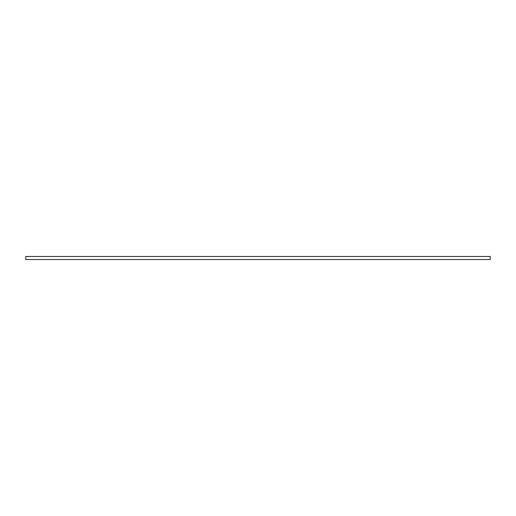 <?xml version="1.0" encoding="UTF-8"?>
<svg xmlns="http://www.w3.org/2000/svg" width="516" height="516" viewBox="0 0 516 516"><rect width="100%" height="100%" fill="white"/><g stroke="black" fill="none" stroke-linecap="round" stroke-linejoin="round"><path stroke-width="0.77" d="M490.2 259.522L490.2 256.478L25.8 256.478L25.8 259.522L490.2 259.522"/></g></svg>
